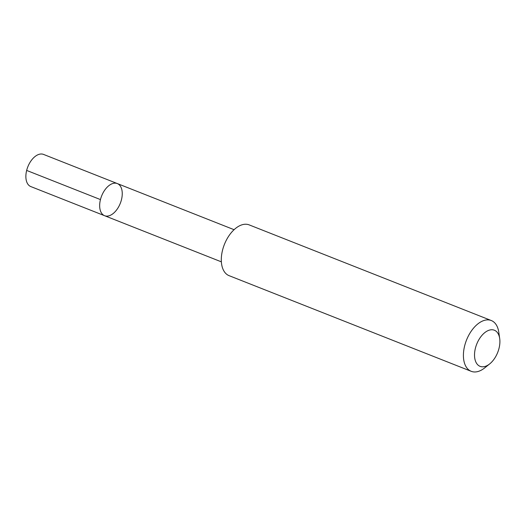 <?xml version="1.0" encoding="UTF-8"?>
<svg xmlns="http://www.w3.org/2000/svg" width="526" height="526" viewBox="0 0 526 526"><rect width="100%" height="100%" fill="white"/><g stroke="black" fill="none" stroke-linecap="round" stroke-linejoin="round"><path stroke-width="0.79" d="M121.276 200.413A17.286 10.04 -68.4 0 1 104.608 215.719A17.286 10.04 -68.4 0 1 101.623 195.955A17.286 10.04 -68.4 0 1 117.311 183.561A17.286 10.04 -68.4 0 1 121.276 200.413M43.52 154.407A17.292 10.04 111.6 0 0 26.846 169.72A17.292 10.04 111.6 0 0 30.81 186.572L104.608 215.719A17.286 10.04 -68.4 0 1 101.623 195.955A17.286 10.04 -68.4 0 1 117.311 183.561L43.52 154.407M499.7 338.573L498.799 332.281A27.306 15.852 111.6 0 0 491.277 320.525L249.166 224.885A27.306 15.852 111.6 0 0 222.84 249.061A27.306 15.852 111.6 0 0 229.099 275.67L471.217 371.317A27.306 15.852 111.6 0 0 484.735 367.871L489.699 363.893A19.423 11.276 111.6 0 0 499.7 338.573A19.423 11.276 111.6 0 0 488.733 330.335A19.423 11.276 111.6 0 0 475.622 347.41A19.423 11.276 111.6 0 0 477.306 364.321A19.423 11.276 111.6 0 0 489.699 363.893M491.277 320.525A27.306 15.852 111.6 0 0 464.951 344.708A27.306 15.852 111.6 0 0 471.217 371.317M100.453 199.578L26.655 170.431M234.07 229.691L117.311 183.561M221.367 261.843L104.608 215.719"/></g></svg>
